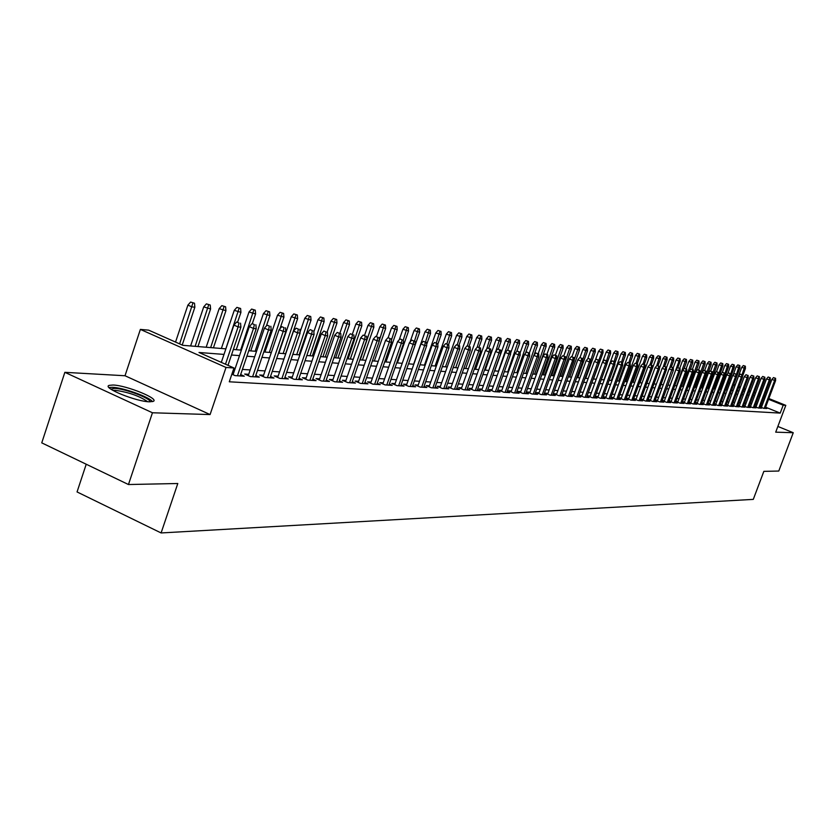 <?xml version="1.0" encoding="UTF-8"?>
<svg xmlns="http://www.w3.org/2000/svg" width="835" height="835" viewBox="0 0 835 835"><rect width="100%" height="100%" fill="white"/><g stroke="black" fill="none" stroke-linecap="round" stroke-linejoin="round"><path stroke-width="1.25" d="M112.986 385.018L109.145 385.373C101.682 387.617 136.209 401.687 149.507 401.802L153.129 401.405C160.205 399.046 126.534 385.321 112.986 385.018M728.496 382.91L729.873 383.035M86.224 464.229L77.05 491.94L161.103 532.949L753.285 499.382L763.848 471.358L778.773 471.044L793.25 432.718L777.855 426.445M161.103 532.949L177.792 483.507L128.465 484.53L41.75 442.863L64.859 372.327L152.45 412.772L210.086 414.567L226.024 367.452L140.374 329.408L148.682 330.159L182.865 345.325L225.878 348.853M210.086 414.567L125.01 375.75L64.859 372.327M125.01 375.75L140.374 329.408M128.465 484.53L152.45 412.772M760.194 406.927L763.649 408.325L766.874 408.524L765.34 407.908M754.725 406.572L758.232 407.991L761.489 408.2L759.954 407.574M749.172 406.207L752.732 407.657L756.04 407.856L754.475 407.23M743.547 405.841L747.148 407.313L750.508 407.511L748.932 406.875M737.848 405.476L741.49 406.958L744.893 407.167L743.296 406.52M732.055 405.1L735.75 406.603L739.205 406.812L737.587 406.154M726.179 404.714L729.926 406.238L733.433 406.457L731.794 405.789M720.208 404.328L724.008 405.873L727.567 406.092L725.907 405.424M714.155 403.931L718.006 405.507L721.617 405.726L719.937 405.048M709.833 403.618L708.017 403.503L711.911 405.132L715.585 405.351L713.883 404.662M701.765 403.128L705.732 404.745L709.447 404.975L707.736 404.276M695.43 402.71L699.448 404.359L703.227 404.589L701.494 403.879M690.983 402.418L689 402.293L693.071 403.963L696.912 404.203L695.148 403.482M684.512 402L682.487 401.875L686.6 403.566L690.493 403.806L688.708 403.075M677.926 401.583L675.88 401.458L680.014 403.159L683.98 403.399L682.174 402.658M671.246 401.165L669.179 401.03L673.334 402.741L677.362 402.992L675.536 402.24M664.462 400.727L662.364 400.602L666.549 402.324L670.63 402.574L668.783 401.812M657.562 400.289L655.433 400.153L659.65 401.896L663.804 402.146L661.925 401.374M650.559 399.85L648.398 399.714L652.646 401.458L656.863 401.719L654.964 400.936M643.441 399.391L641.249 399.255L645.528 401.019L649.807 401.291L647.887 400.487M636.197 398.932L633.984 398.796L638.284 400.57L642.647 400.842L640.696 400.038M628.838 398.462L626.594 398.326L630.926 400.122L635.362 400.393L633.379 399.568M621.355 397.992L619.09 397.846L623.442 399.652L627.951 399.934L625.947 399.099M613.756 397.512L611.45 397.366L615.833 399.182L620.415 399.464L618.391 398.629M606.022 397.011L603.684 396.865L608.099 398.702L612.754 398.994L610.698 398.138M598.152 396.521L595.783 396.364L600.229 398.222L604.968 398.514L602.88 397.637M590.147 396.009L587.746 395.853L592.224 397.721L597.046 398.024L594.927 397.136M582.005 395.487L579.573 395.331L584.082 397.22L588.988 397.523L586.838 396.625M573.728 394.965L571.255 394.809L575.795 396.708L580.784 397.011L578.603 396.103M565.295 394.423L562.78 394.266L567.362 396.187L572.434 396.5L570.221 395.571M556.715 393.88L554.169 393.723L558.772 395.654L563.949 395.978L561.694 395.028M547.979 393.327L545.391 393.16L550.035 395.112L555.296 395.435L553.02 394.485M539.076 392.763L536.456 392.596L541.132 394.558L546.487 394.892L544.18 393.922M530.027 392.189L527.355 392.012L532.072 394.005L537.531 394.339L535.183 393.348M520.8 391.594L518.086 391.427L522.835 393.431L528.398 393.776L526.008 392.763M511.396 390.999L508.651 390.822L513.431 392.847L519.099 393.202L516.677 392.179M501.825 390.394L499.027 390.216L503.849 392.252L509.621 392.617L507.158 391.573M492.065 389.768L489.226 389.59L494.08 391.646L499.967 392.012L497.462 390.957M482.119 389.141L479.238 388.953L484.123 391.03L490.124 391.406L487.588 390.331M471.984 388.494L469.051 388.306L473.977 390.404L480.094 390.79L477.516 389.684M461.651 387.837L458.665 387.649L463.634 389.768L469.865 390.154L467.245 389.037M451.109 387.169L448.082 386.981L453.081 389.11L459.438 389.507L456.766 388.369M440.348 386.49L437.269 386.292L442.31 388.452L448.802 388.849L446.088 387.69M429.388 385.791L426.257 385.593L431.33 387.764L437.947 388.181L435.192 386.991M418.189 385.081L415.005 384.872L420.12 387.075L426.873 387.492L424.076 386.292M406.77 384.351L403.524 384.142L408.68 386.365L415.579 386.793L412.72 385.561M395.101 383.609L391.803 383.401L397.001 385.645L404.046 386.083L401.134 384.831M383.202 382.847L379.841 382.639L385.081 384.904L392.262 385.352L389.308 384.079M371.043 382.075L367.619 381.866L372.901 384.152L380.238 384.611L377.232 383.307M358.612 381.292L355.136 381.073L360.459 383.38L367.953 383.849L364.895 382.514M345.92 380.478L342.381 380.259L347.746 382.597L355.407 383.067L352.286 381.71M332.956 379.654L329.345 379.424L334.752 381.793L342.58 382.273L339.407 380.896M319.701 378.819L316.016 378.579L321.475 380.969L329.481 381.47L326.234 380.05M306.142 377.952L302.385 377.712L307.885 380.134L316.079 380.635L312.781 379.194M292.271 377.076L288.451 376.825L293.993 379.267L302.374 379.789L299.003 378.307M278.097 376.167L274.193 375.927L279.788 378.391L288.357 378.923L284.923 377.41M263.578 375.249L259.601 374.998L265.238 377.493L274.005 378.036L270.509 376.491M248.726 374.31L244.665 374.049L250.354 376.575L259.33 377.128L255.76 375.541M231.869 374.184L235.115 375.625L244.3 376.199L240.657 374.581M223.999 354.416L199.001 352.485L233.967 367.984L229.291 381.793L780.214 413.106L765.611 407.198M762.031 405.747L760.821 405.257M757.157 403.931L755.748 403.837M751.657 403.566L750.206 403.462M746.083 403.19L744.58 403.086M740.426 402.804L738.881 402.71M734.685 402.428L733.088 402.313M728.861 402.032L727.212 401.927M722.953 401.635L721.252 401.52M716.952 401.238L715.198 401.113M710.867 400.831L709.061 400.706M704.688 400.414L702.819 400.289M698.415 399.996L696.484 399.861M692.038 399.568L690.054 399.433M685.566 399.13L683.531 398.994M679.001 398.692L676.893 398.545M672.321 398.243L670.15 398.097M665.547 397.784L663.303 397.637M658.658 397.324L656.352 397.168M651.655 396.855L649.275 396.698M644.547 396.374L642.094 396.218M637.314 395.894L634.788 395.727M629.966 395.404L627.367 395.226M622.492 394.903L619.81 394.725M614.894 394.391L612.128 394.203M607.16 393.87L604.321 393.682M599.311 393.348L596.378 393.149M591.316 392.805L588.299 392.607M583.174 392.262L580.074 392.053M574.897 391.709L571.704 391.49M566.485 391.145L563.187 390.926M557.905 390.571L554.513 390.342M549.179 389.987L545.683 389.747M540.297 389.392L536.686 389.141M531.248 388.776L527.532 388.536M522.032 388.16L518.201 387.91M512.638 387.534L508.703 387.273M503.077 386.887L499.017 386.615M493.328 386.24L489.143 385.958M483.392 385.572L479.081 385.279M473.268 384.893L468.821 384.591M462.934 384.204L458.352 383.891M452.403 383.495L447.685 383.181M441.663 382.774L436.799 382.451M430.703 382.033L425.683 381.699M419.525 381.292L414.348 380.937M408.106 380.52L402.773 380.165M396.458 379.737L390.957 379.372M384.559 378.944L378.881 378.568M372.41 378.13L366.555 377.733M360 377.295L353.967 376.888M347.318 376.449L341.087 376.032M334.365 375.583L327.936 375.145M321.12 374.685L314.482 374.247M307.572 373.777L300.725 373.318M293.722 372.848L286.645 372.379M279.548 371.899L272.241 371.408M265.05 370.928L257.504 370.427M250.208 369.936L242.411 369.414M235.021 368.913L233.685 368.83M233.518 373.339L232.182 373.255M697.361 402.825L695.44 402.7M703.644 403.221L701.776 403.107M715.929 404.004L714.175 403.889M721.931 404.38L720.229 404.276M727.849 404.756L726.199 404.651M733.673 405.132L732.076 405.027M739.424 405.497L737.869 405.392M745.081 405.852L743.588 405.758M750.665 406.207L749.214 406.113M756.166 406.561L754.756 406.468M761.593 406.906L760.236 406.822M768.858 398.535L785.798 405.361L775.705 432.165L793.25 432.718M785.798 405.361L783.199 405.184L768.576 399.297M780.214 413.106L783.199 405.184M233.967 367.984L226.024 367.452M733.756 384.403L735.155 384.966M738.985 386.511L740.405 387.085M744.152 388.588L745.53 389.141M749.235 390.634L750.571 391.177M754.245 392.659L755.539 393.181M759.192 394.642L760.445 395.153M764.056 396.604L765.278 397.095M748.828 391.74L750.08 391.845L748.953 391.385M745.248 389.893L743.87 389.34M740.134 387.837L738.704 387.263M734.884 385.718L733.485 385.154M729.665 383.62L728.423 383.119M233.362 349.468L241.388 350.126M248.757 350.731L256.522 351.368M263.787 351.963L271.312 352.579M278.473 353.163L285.758 353.758M292.824 354.343L299.869 354.917M306.842 355.491L313.668 356.054M320.546 356.618L327.163 357.161M333.948 357.714L340.356 358.236M347.057 358.789L353.268 359.3M359.875 359.843L365.897 360.334M372.42 360.866L378.255 361.346M384.705 361.879L390.363 362.338M396.729 362.86L402.209 363.308M408.492 363.83L413.816 364.269M420.026 364.77L425.182 365.198M431.319 365.699L436.319 366.106M442.383 366.607L447.226 367.003M453.228 367.494L457.924 367.88M463.853 368.371L468.414 368.746M474.27 369.227L478.695 369.592M484.488 370.062L488.788 370.416M494.508 370.886L498.683 371.231M504.34 371.69L508.39 372.024M513.984 372.483L517.909 372.807M523.451 373.255L527.261 373.569M532.74 374.017L536.435 374.32M541.863 374.769L545.453 375.061M550.808 375.499L554.294 375.792M559.607 376.22L562.988 376.502M568.238 376.929L571.526 377.201M576.724 377.629L579.908 377.89M585.053 378.307L588.143 378.558M593.247 378.986L596.242 379.226M601.294 379.643L604.206 379.883M609.195 380.29L612.024 380.52M616.971 380.927L619.716 381.157M624.622 381.553L627.283 381.772M632.137 382.169L634.725 382.378M639.527 382.774L642.042 382.983M646.801 383.369L649.244 383.578M653.962 383.964L656.32 384.152M660.996 384.538L663.293 384.726M667.916 385.102L670.15 385.29L679.012 361.137L676.12 359.969L673.271 367.724L670.891 366.941L673.271 367.703L673.354 370.354L661.696 402.021M674.732 385.666L676.903 385.843M681.443 386.219L683.541 386.386M688.05 386.751L690.086 386.918M694.553 387.294L696.526 387.45M700.951 387.816L702.861 387.972M707.255 388.327L709.113 388.484M713.466 388.839L715.261 388.985M719.582 389.34L721.325 389.486M725.605 389.841L727.295 389.976M731.533 390.321L733.172 390.456M737.389 390.801L738.975 390.937M743.15 391.271L744.684 391.396M760.111 396.03L758.712 395.926M754.631 395.613L753.191 395.498M749.078 395.174L747.586 395.059M743.442 394.736L741.897 394.621M737.722 394.297L736.126 394.172M731.909 393.849L730.27 393.713M726.022 393.389L724.331 393.254M720.041 392.92L718.298 392.784M713.977 392.45L712.172 392.314M707.819 391.97L705.961 391.834M701.567 391.49L699.647 391.344M695.211 390.999L693.238 390.843M688.76 390.498L686.725 390.342M682.216 389.987L680.118 389.82M675.557 389.475L673.396 389.298M668.804 388.943L666.57 388.776M661.936 388.411L659.64 388.233M654.953 387.868L652.584 387.69M647.866 387.325L645.424 387.127M640.654 386.762L638.138 386.563M633.327 386.198L630.738 385.989M625.885 385.613L623.213 385.405M618.307 385.029L615.562 384.81M610.604 384.434L607.776 384.204M602.766 383.818L599.854 383.599M594.802 383.202L591.796 382.973M586.692 382.576L583.592 382.336M578.446 381.929L575.252 381.689M570.044 381.282L566.756 381.021M561.496 380.614L558.114 380.353M552.801 379.946L549.315 379.674M543.94 379.257L540.349 378.975M534.922 378.558L531.217 378.265M525.726 377.837L521.917 377.545M516.364 377.117L512.439 376.804M506.835 376.376L502.785 376.063M497.117 375.625L492.942 375.291M487.202 374.852L482.901 374.518M477.109 374.07L472.673 373.725M466.807 373.266L462.246 372.911M456.307 372.452L451.599 372.086M445.598 371.617L440.744 371.241M434.67 370.771L429.67 370.385M423.522 369.905L418.366 369.508M412.146 369.028L406.822 368.611M400.529 368.12L395.038 367.692M388.661 367.202L383.004 366.763M376.543 366.262L370.709 365.803M364.175 365.302L358.142 364.832M351.525 364.321L345.314 363.841M338.603 363.319L332.184 362.818M325.389 362.286L318.772 361.774M311.883 361.242L305.046 360.71M298.074 360.167L291.008 359.624M283.942 359.071L276.646 358.507M269.475 357.954L261.95 357.37M254.675 356.806L246.899 356.201M239.52 355.627L231.483 355M764.985 397.846L763.774 397.366M238.998 322.999L236.67 321.997L238.998 322.999L238.1 326.913L240.898 327.184L227.986 365.333M225.481 364.227L238.1 326.913L233.904 325.097L221.317 362.38M236.67 321.997L233.904 325.097M240.898 327.184L240.553 323.166M194.503 303.22L190.62 302.051L194.503 303.22L194.868 307.217L191.998 306.904L187.896 305.119L175.538 342.079M192.906 303.042L179.619 343.884M194.868 307.217L182.207 345.032M187.896 305.119L190.62 302.051M110.825 389.11L114.687 388.379C125.01 388.588 151.041 398.472 150.06 401.812M147.586 401.656C139.539 396.061 128.799 392.273 115.387 390.31L112.934 390.436M152.481 401.614C149.413 396.99 123.006 387.565 112.36 387.315L108.988 387.523M254.372 324.585L252.066 323.583L254.372 324.585L253.496 328.447L256.22 328.719L240.198 375.948M237.443 375.771L253.496 328.447L249.341 326.652L233.048 374.717M252.066 323.583L249.341 326.652M256.22 328.719L255.886 324.742M269.392 326.13L267.096 325.149L269.392 326.13L268.526 329.95L271.187 330.211L255.312 376.877M252.619 376.71L268.526 329.95L264.403 328.165L248.266 375.646M267.096 325.149L264.403 328.165M271.187 330.211L270.864 326.287M284.057 327.644L281.781 326.662L284.057 327.644L283.201 331.411L285.81 331.672L270.07 377.796M267.44 377.629L283.201 331.411L279.12 329.658L263.129 376.564M281.781 326.662L279.12 329.658M285.81 331.672L285.497 327.79M298.377 329.115L296.133 328.155L298.377 329.115L297.552 332.841L300.099 333.102L284.484 378.683M281.917 378.526L297.552 332.841L293.502 331.109L277.658 377.451M296.133 328.155L293.502 331.109M300.099 333.102L299.796 329.261M210.232 305.026L206.412 303.867L210.232 305.026L210.587 308.971L203.709 306.894L190.61 345.961M208.677 304.848L195.139 346.327M210.587 308.971L197.958 346.567M203.709 306.894L206.412 303.867M225.596 306.779L221.828 305.641L225.596 306.779L225.93 310.683L219.167 308.637L206.172 347.235M224.072 306.602L210.66 347.6M225.93 310.683L213.416 347.83M219.167 308.637L221.828 305.641M240.605 308.491L236.889 307.374L240.605 308.491L240.929 312.353L234.259 310.328L221.379 348.487M239.113 308.324L225.826 348.853M240.929 312.353L237.641 322.091M234.259 310.328L236.889 307.374M255.27 310.171L251.617 309.065L255.27 310.171L255.593 313.981L249.007 311.987L236.242 349.698M253.819 310.004L240.657 350.063M255.593 313.981L252.327 323.615M249.007 311.987L251.617 309.065M312.373 330.556L310.15 329.606L312.373 330.556L311.559 334.24L314.054 334.491L298.575 379.56M296.07 379.403L311.559 334.24L307.551 332.518L291.843 378.328M310.15 329.606L307.551 332.518M314.054 334.491L313.762 330.702M269.601 311.81L266 310.714L269.601 311.81L269.914 315.578L263.422 313.605L250.761 350.898M268.181 311.653L255.145 351.253M269.914 315.578L266.396 325.942M263.422 313.605L266 310.714M326.067 331.965L323.855 331.015L326.067 331.965L325.264 335.607L327.696 335.858L312.353 380.405M309.9 380.259L325.264 335.607L321.287 333.906L305.714 379.173M323.855 331.015L321.287 333.906M327.696 335.858L327.414 332.1M283.618 313.417L280.069 312.332L283.618 313.417L283.921 317.133L277.523 315.192L264.966 352.057M282.23 313.25L269.308 352.412M283.921 317.133L279.986 328.687M277.523 315.192L280.069 312.332M339.438 333.342L337.246 332.403L339.438 333.342L338.655 336.943L341.035 337.183L325.827 381.24M323.427 381.094L338.655 336.943L334.71 335.263L319.283 380.008M337.246 332.403L334.71 335.263M341.035 337.183L340.764 333.478M297.333 314.983L293.816 313.908L297.333 314.983L297.615 318.667L291.3 316.736L278.859 353.195M295.976 314.826L283.159 353.549M297.615 318.667L285.622 353.748M291.3 316.736L293.816 313.908M352.527 334.689L350.356 333.76L352.527 334.689L351.754 338.258L354.082 338.488L339 382.054M336.651 381.908L351.754 338.258L347.84 336.589L332.549 380.833M350.356 333.76L347.84 336.589M354.082 338.488L353.821 334.825M310.735 316.517L307.28 315.453L310.735 316.517L311.017 320.16L304.785 318.25L300.026 332.173M309.409 316.361L296.717 354.666M311.017 320.16L299.118 354.854M304.785 318.25L307.28 315.453M365.323 336.004L363.173 335.086L365.323 336.004L364.571 339.532L366.847 339.761L351.89 382.858M349.594 382.712L364.571 339.532L360.689 337.883L345.523 381.626M363.173 335.086L360.689 337.883M366.847 339.761L366.596 336.14M323.855 318.01L320.442 316.966L323.855 318.01L324.126 321.611L317.978 319.732L313.845 331.777M322.56 317.864L309.973 355.752M324.126 321.611L312.332 355.94M317.978 319.732L320.442 316.966M377.848 337.298L375.708 336.39L377.848 337.298L377.107 340.784L379.33 341.004L364.509 383.63M362.254 383.495L377.107 340.784L373.255 339.156L358.225 382.409M375.708 336.39L373.255 339.156M379.33 341.004L379.09 337.423M336.693 319.481L333.322 318.448L336.693 319.481L336.954 323.041L330.89 321.183L327.163 331.996M335.42 319.335L322.947 356.816M336.954 323.041L325.253 357.004M330.89 321.183L333.322 318.448M390.112 338.551L387.983 337.653L390.112 338.551L389.371 342.006L391.552 342.225L376.846 384.403M374.644 384.267L389.371 342.006L385.551 340.398L370.656 383.181M387.983 337.653L385.551 340.398M391.552 342.225L391.323 338.676M349.26 320.922L345.93 319.899L349.26 320.922L349.521 324.439L343.529 322.602L339.897 333.113M348.018 320.776L335.649 357.86M349.521 324.439L337.914 358.038M343.529 322.602L345.93 319.899M402.105 339.793L399.996 338.906L402.105 339.793L401.385 343.206L403.524 343.425L388.933 385.144M386.782 385.008L401.385 343.206L397.596 341.609L382.827 383.933M399.996 338.906L397.596 341.609M403.524 343.425L403.295 339.908M361.565 322.32L358.278 321.308L361.565 322.32L361.816 325.807L355.898 323.99L352.37 334.198M360.355 322.185L348.091 358.873M361.816 325.807L350.303 359.06M355.898 323.99L358.278 321.308M413.847 341.004L411.759 340.116L413.847 341.004L413.148 344.385L415.235 344.594L400.769 385.874M398.66 385.749L413.148 344.385L409.38 342.799L394.736 384.664M411.759 340.116L409.38 342.799M415.235 344.594L415.016 341.118M373.621 323.698L370.375 322.707L373.621 323.698L373.861 327.153L368.016 325.358L364.571 335.284M372.431 323.562L360.271 359.875M373.861 327.153L362.432 360.052M368.016 325.358L370.375 322.707M425.359 342.183L423.282 341.317L425.359 342.183L424.66 345.533L426.706 345.732L412.365 386.595M410.288 386.469L424.66 345.533L420.934 343.968L406.405 385.384M423.282 341.317L420.934 343.968M426.706 345.732L426.497 342.298M385.426 325.055L382.221 324.064L385.426 325.055L385.655 328.468L379.883 326.694L376.481 336.463M384.257 324.919L379.299 340.461M385.655 328.468L374.32 361.023M379.883 326.694L382.221 324.064M436.621 343.342L434.565 342.486L436.621 343.342L435.943 346.661L437.947 346.859L423.721 387.294M421.685 387.169L435.943 346.661L432.238 345.105L417.834 386.094M434.565 342.486L432.238 345.105M437.947 346.859L437.738 343.456M396.99 326.37L393.817 325.399L396.99 326.37L397.209 329.752L391.511 327.998L388.139 337.674M395.842 326.245L391.417 340.221M397.209 329.752L385.968 361.983M391.511 327.998L393.817 325.399M447.664 344.479L445.629 343.623L447.664 344.479L446.996 347.757L448.959 347.955L434.837 387.983M432.854 387.868L446.996 347.757L443.322 346.222L429.033 386.782M445.629 343.623L443.322 346.222M448.959 347.955L448.76 344.594M408.325 327.675L405.194 326.704L408.325 327.675L408.534 331.015L402.908 329.272L399.255 339.741M407.198 327.539L403.295 340.002M408.534 331.015L397.387 362.922M402.908 329.272L405.194 326.704M458.488 345.596L456.463 344.751L458.488 345.596L457.82 348.842L459.751 349.03L445.744 388.661M443.802 388.536L457.82 348.842L454.177 347.318L440.003 387.461M456.463 344.751L454.177 347.318M459.751 349.03L459.553 345.7M419.431 328.938L416.341 327.978L419.431 328.938L419.64 332.246L414.077 330.535L410.037 342.058M418.325 328.813L414.546 340.92M419.64 332.246L408.576 363.83M414.077 330.535L416.341 327.978M469.093 346.682L467.078 345.847L469.093 346.682L468.435 349.907L470.324 350.095L456.432 389.319M454.522 389.204L468.435 349.907L464.824 348.393L450.764 388.129M467.078 345.847L464.824 348.393M470.324 350.095L470.136 346.796M430.317 330.18L427.259 329.24L430.317 330.18L430.526 333.468L425.025 331.756L413.628 364.248M429.242 330.065L425.537 341.901M430.526 333.468L426.633 344.542M425.025 331.756L427.259 329.24M479.488 347.757L477.495 346.922L479.488 347.757L478.841 350.94L480.689 351.128L466.911 389.966M465.043 389.851L478.841 350.94L475.251 349.447L461.317 388.776M477.495 346.922L475.251 349.447M480.689 351.128L480.511 347.861M440.995 331.401L437.978 330.472L440.995 331.401L441.193 334.647L435.755 332.967L424.451 365.135M439.941 331.286L436.319 342.861M441.193 334.647L437.79 344.312M435.755 332.967L437.978 330.472M489.675 348.8L487.703 347.976L489.675 348.8L489.049 351.963L490.865 352.14L477.182 390.603M475.355 390.488L489.049 351.963L485.49 350.481L471.66 389.423M487.703 347.976L485.49 350.481M490.865 352.14L490.688 348.905M451.464 332.601L448.478 331.672L451.464 332.601L451.662 335.816L446.287 334.146L435.066 366.012M450.43 332.487L446.892 343.811M451.662 335.816L448.593 344.521M446.287 334.146L448.478 331.672M499.674 349.834L497.712 349.02L499.674 349.834L499.048 352.954L500.833 353.132L487.264 391.229M485.459 391.114L499.048 352.954L495.52 351.493L481.795 390.049M497.712 349.02L495.52 351.493M500.833 353.132L500.666 349.938M461.734 333.781L458.791 332.862L461.734 333.781L461.922 336.964L456.609 335.315L445.483 366.857M460.722 333.656L457.236 344.824M461.922 336.964L458.926 345.439M456.609 335.315L458.791 332.862M509.475 350.846L507.534 350.032L509.475 350.846L508.87 353.936L510.613 354.113L497.149 391.845M495.385 391.73L508.87 353.936L505.363 352.485L491.752 390.665M507.534 350.032L505.363 352.485M510.613 354.113L510.446 350.94M471.817 334.929L468.894 334.021L471.817 334.929L471.994 338.081L466.744 336.453L455.691 367.703M470.815 334.814L467.37 345.878M471.994 338.081L469.072 346.348M466.744 336.453L468.894 334.021M519.099 351.827L517.168 351.034L519.099 351.827L518.493 354.896L520.215 355.073L506.845 392.44M505.112 392.335L518.493 354.896L515.018 353.455L501.511 391.271M517.168 351.034L515.018 353.455M520.215 355.073L520.048 351.932M481.701 336.056L478.82 335.159L481.701 336.056L481.878 339.177L476.681 337.57L465.721 368.527M480.72 335.952L477.161 347.287M481.878 339.177L479.019 347.235M476.681 337.57L478.82 335.159M528.545 352.798L526.624 352.005L528.545 352.798L527.95 355.846L529.63 356.013L516.364 393.034M514.663 392.92L527.95 355.846L524.495 354.416L511.093 391.855M526.624 352.005L524.495 354.416M529.63 356.013L529.473 352.902M491.408 337.173L488.558 336.275L491.408 337.173L491.575 340.262L486.44 338.666L475.553 369.331M490.448 337.058L486.586 349.239M491.575 340.262L488.788 348.111M486.44 338.666L488.558 336.275M537.803 353.758L535.903 352.975L537.803 353.758L537.218 356.764L538.867 356.931L525.706 393.609M524.046 393.504L537.218 356.764L533.795 355.355L520.497 392.44M535.903 352.975L533.795 355.355M538.867 356.931L538.721 353.852M546.904 354.698L545.015 353.915L546.904 354.698L546.32 357.672L547.948 357.839L534.88 394.172M533.241 394.078L546.32 357.672L542.917 356.274L529.724 393.014M545.015 353.915L542.917 356.274M547.948 357.839L547.802 354.781M555.828 355.616L553.949 354.844L555.828 355.616L555.265 358.57L556.851 358.726L543.888 394.736M542.28 394.631L555.265 358.57L551.883 357.171L538.784 393.577M553.949 354.844L551.883 357.171M556.851 358.726L556.715 355.7M500.937 338.258L498.109 337.371L500.937 338.258L501.094 341.317L496.021 339.741L485.218 370.124M499.988 338.154L495.833 351.128M501.094 341.317L498.328 349.082M496.021 339.741L498.109 337.371M510.289 339.323L507.492 338.457L510.289 339.323L510.446 342.36L505.425 340.795L494.696 370.897M509.36 339.219L498.422 371.199M510.446 342.36L507.701 350.053M505.425 340.795L507.492 338.457M519.464 340.377L516.708 339.511L519.464 340.377L519.62 343.383L514.652 341.828L510.571 353.268M518.556 340.273L507.711 371.961M519.62 343.383L516.698 351.556M514.652 341.828L516.708 339.511M564.596 356.514L562.738 355.752L564.596 356.514L564.032 359.447L565.598 359.603L552.728 395.279M551.152 395.185L564.032 359.447L560.682 358.069L547.687 394.13M562.738 355.752L560.682 358.069M565.598 359.603L565.462 356.608M528.482 341.411L525.758 340.555L528.482 341.411L528.639 344.385L523.722 342.851L520.101 352.954M527.595 341.306L516.823 372.713M528.639 344.385L525.424 353.362M523.722 342.851L525.758 340.555M573.207 357.401L571.359 356.639L573.207 357.401L572.653 360.302L574.188 360.459L561.412 395.821M559.867 395.717L572.653 360.302L569.324 358.935L556.423 394.673M571.359 356.639L569.324 358.935M574.188 360.459L574.062 357.484M537.343 342.423L534.64 341.578L537.343 342.423L537.49 345.377L532.626 343.853L529.4 352.871M536.467 342.319L525.779 373.443M537.49 345.377L533.993 355.125M532.626 343.853L534.64 341.578M581.671 358.267L579.834 357.516L581.671 358.267L581.118 361.148L582.632 361.305L569.95 396.343M568.426 396.249L581.118 361.148L577.82 359.791L565.013 395.205M579.834 357.516L577.82 359.791M582.632 361.305L582.506 358.361M546.048 343.415L543.376 342.58L546.048 343.415L546.184 346.348L541.372 344.834L538.21 353.643M545.182 343.321L534.577 374.174M546.184 346.348L536.143 374.299M541.372 344.834L543.376 342.58M589.98 359.123L588.153 358.382L589.98 359.123L589.437 361.983L590.919 362.129L578.331 396.865M576.828 396.771L589.437 361.983L586.16 360.636L573.447 395.727M588.153 358.382L586.16 360.636M590.919 362.129L590.794 359.207M554.597 344.396L551.956 343.561L554.597 344.396L554.732 347.297L549.973 345.794L546.873 354.405M553.751 344.302L543.23 374.884M554.732 347.297L544.764 375.009M549.973 345.794L551.956 343.561M598.142 359.969L596.326 359.227L598.142 359.969L597.609 362.797L599.071 362.943L586.567 397.377M585.095 397.283L597.609 362.797L594.353 361.461L581.734 396.239M596.326 359.227L594.353 361.461M599.071 362.943L598.946 360.052L601.659 352.516L598.559 351.253L595.209 360.501M562.999 345.356L560.379 344.531L562.999 345.356L563.134 348.226L558.417 346.744L555.39 355.157M562.164 345.262L551.716 375.573M563.134 348.226L553.24 375.698M558.417 346.744L560.379 344.531M606.168 360.793L604.363 360.062L606.168 360.793L605.636 363.601L607.076 363.736L594.656 397.877M593.215 397.784L605.636 363.601L602.4 362.275L589.886 396.74M604.363 360.062L602.4 362.275M607.076 363.736L606.962 360.877M571.265 346.295L568.666 345.481L571.265 346.295L571.391 349.145L566.725 347.684L563.761 355.898M570.441 346.201L560.076 376.261M571.391 349.145L561.558 376.387M566.725 347.684L568.666 345.481M614.049 361.607L612.264 360.877L614.049 361.607L613.537 364.384L614.936 364.53L602.62 398.368M601.2 398.274L613.537 364.384L610.322 363.068L597.891 397.241M612.264 360.877L610.322 363.068M614.936 364.53L614.831 361.68M579.375 347.224L576.818 346.421L579.375 347.224L579.5 350.053L574.887 348.602L571.954 356.702M578.572 347.13L568.28 376.929M579.5 350.053L569.741 377.055M574.887 348.602L576.818 346.421M621.804 362.4L620.029 361.68L621.804 362.4L621.292 365.156L622.67 365.302L610.437 398.848M609.039 398.765L621.292 365.156L618.098 363.862L605.761 397.731M620.029 361.68L618.098 363.862M622.67 365.302L622.566 362.484M587.36 348.143L584.824 347.339L587.36 348.143L587.475 350.94L582.903 349.5L580.001 357.537M586.567 348.049L582.59 360.355M587.475 350.94L577.789 377.712M582.903 349.5L584.824 347.339M629.423 363.183L627.659 362.473L629.423 363.183L628.922 365.918L630.279 366.054L618.13 399.328M616.752 399.245L628.922 365.918L625.749 364.634L613.495 398.211M627.659 362.473L625.749 364.634M630.279 366.054L630.174 363.267M595.209 349.04L592.693 348.237L595.209 349.04L595.324 351.817L590.794 350.387L587.725 358.862M594.436 348.946L590.836 360.167M595.324 351.817L585.7 378.359M590.794 350.387L592.693 348.237M636.917 363.956L635.164 363.246L636.917 363.956L636.416 366.669L637.763 366.805L625.697 399.798M624.34 399.714L636.416 366.669L633.274 365.386L621.104 398.681M635.164 363.246L633.274 365.386M637.763 366.805L637.658 364.029M602.933 349.917L600.438 349.134L602.933 349.917L603.037 352.673L593.476 378.996M603.037 352.673L601.659 352.516L602.16 349.834M598.559 351.253L600.438 349.134M644.286 364.718L642.553 364.008L644.286 364.718L643.795 367.41L645.111 367.536L633.128 400.257M631.803 400.174L643.795 367.41L640.675 366.137L628.588 399.151M642.553 364.008L640.675 366.137M645.111 367.536L645.017 364.791M610.521 350.783L608.057 350.001L610.521 350.783L610.625 353.518L606.189 352.12L602.557 362.098M609.769 350.7L606.596 360.73M610.625 353.518L607.055 363.34M606.189 352.12L608.057 350.001M651.54 365.459L649.807 364.759L651.54 365.459L651.049 368.131L652.344 368.256L640.445 400.706M639.14 400.623L651.049 368.131L647.95 366.868L635.946 399.61M649.807 364.759L647.95 366.868M652.344 368.256L652.25 365.532M617.994 351.639L615.541 350.867L617.994 351.639L618.088 354.353L613.694 352.954L603.914 379.852M617.242 351.556L614.132 361.398M618.088 354.353L614.884 363.152M613.694 352.954L615.541 350.867M658.669 366.2L656.957 365.5L658.669 366.2L658.189 368.84L659.462 368.966L647.647 401.155M646.353 401.071L658.189 368.84L655.099 367.588L643.19 400.059M656.957 365.5L655.099 367.588M659.462 368.966L659.368 366.273M625.332 352.485L622.92 351.712L625.332 352.485L625.436 355.167L621.083 353.789L611.356 380.468M624.611 352.401L621.553 362.066M625.436 355.167L622.586 362.974M621.083 353.789L622.92 351.712M665.683 366.92L663.982 366.231L665.683 366.92L665.213 369.54L666.466 369.665L654.723 401.593M653.461 401.51L665.213 369.54L662.145 368.298L650.319 400.497M663.982 366.231L662.145 368.298M666.466 369.665L666.382 366.993M632.565 353.309L630.164 352.547L632.565 353.309L632.659 355.971L628.348 354.604L618.693 381.073M631.845 353.226L628.849 362.724M632.659 355.971L630.018 363.204M628.348 354.604L630.164 352.547M673.354 370.354L669.075 368.997L657.322 400.936M672.582 367.63L660.443 401.948M670.891 366.941L669.075 368.997M639.683 354.123L637.303 353.362L639.683 354.123L639.777 356.764L635.498 355.407L625.906 381.658M638.973 354.04L636.03 363.371M639.777 356.764L637.188 363.841M635.498 355.407L637.303 353.362M679.377 368.329L677.696 367.65L679.377 368.329L678.918 370.907L680.128 371.032L668.553 402.449M667.322 402.366L678.918 370.907L675.891 369.686L664.222 401.364M677.696 367.65L675.891 369.686M680.128 371.032L680.055 368.392M646.687 354.917L644.328 354.176L646.687 354.917L646.77 357.547L642.533 356.201L633.014 382.242M645.987 354.844L643.086 364.06M646.77 357.547L644.234 364.477M642.533 356.201L644.328 354.176M686.067 369.018L684.397 368.339L686.067 369.018L685.608 371.575L686.808 371.7L675.296 402.867M674.096 402.783L685.608 371.575L682.602 370.364L671.016 401.792M684.397 368.339L682.602 370.364M686.808 371.7L686.725 369.08M653.575 355.71L651.237 354.969L653.575 355.71L653.659 358.309L649.463 356.973L639.996 382.816M652.886 355.627L650.006 364.78M653.659 358.309L651.175 365.093M649.463 356.973L651.237 354.969M692.643 369.696L690.983 369.028L692.643 369.696L692.194 372.233L693.374 372.358L681.944 403.274M680.755 403.201L692.194 372.233L689.209 371.032L677.707 402.199M690.983 369.028L689.209 371.032M693.374 372.358L693.3 369.759M660.36 356.482L658.053 355.752L660.36 356.482L660.443 359.071L656.289 357.745L646.885 383.38M659.681 356.409L656.727 365.761M660.443 359.071L658.001 365.709M656.289 357.745L658.053 355.752M699.125 370.364L697.476 369.696L699.125 370.364L698.686 372.88L699.834 372.995L688.489 403.681M687.32 403.608L698.686 372.88L695.712 371.69L684.283 402.616M697.476 369.696L695.712 371.69M699.834 372.995L699.772 370.427M667.04 357.244L664.754 356.514L667.04 357.244L667.123 359.812L663 358.497L659.441 368.204M666.372 357.171L663.188 367.118M667.123 359.812L664.733 366.325M663 358.497L664.754 356.514M705.502 371.011L703.863 370.354L705.502 371.011L705.064 373.516L706.201 373.631L694.929 404.077M693.77 404.004L705.064 373.516L702.12 372.337L690.764 403.013M703.863 370.354L702.12 372.337M706.201 373.631L706.139 371.084M673.615 358.006L671.35 357.276L673.615 358.006L673.699 360.543L669.607 359.238L666.403 367.953M672.968 357.923L669.566 368.444M673.699 360.543L671.33 366.993M669.607 359.238L671.35 357.276M711.785 371.658L710.157 371.011L711.785 371.658L711.357 374.153L712.474 374.257L701.275 404.474M700.137 404.401L711.357 374.153L708.424 372.974L697.141 403.409M710.157 371.011L708.424 372.974M712.474 374.257L712.412 371.732M680.097 358.737L677.843 358.027L680.097 358.737L680.17 361.263L677.811 367.661M680.17 361.263L679.012 361.137L679.45 358.664M676.12 359.969L677.843 358.027M717.975 372.295L716.357 371.648L717.975 372.295L717.547 374.769L718.653 374.873L707.516 404.86M706.4 404.787L717.547 374.769L714.635 373.6L703.425 403.806M716.357 371.648L714.635 373.6M718.653 374.873L718.591 372.358M686.474 359.467L684.251 358.758L686.474 359.467L686.547 361.972L682.539 360.689L679.742 368.277M685.848 359.394L676.569 385.812M686.547 361.972L684.063 368.715M682.539 360.689L684.251 358.758M724.07 372.921L722.463 372.285L724.07 372.921L723.642 375.374L724.728 375.489L713.674 405.236M712.568 405.173L723.642 375.374L720.751 374.216L709.614 404.192M722.463 372.285L720.751 374.216M724.728 375.489L724.665 372.984M692.758 360.188L690.555 359.478L692.758 360.188L692.831 362.672L688.854 361.398L686.109 368.84M692.142 360.115L682.926 386.334M692.831 362.672L690.128 369.999M688.854 361.398L690.555 359.478M730.072 373.548L728.475 372.901L730.072 373.548L729.644 375.98L730.719 376.084L719.728 405.612M718.643 405.549L729.644 375.98L726.774 374.821L715.71 404.568M728.475 372.901L726.774 374.821M730.719 376.084L730.667 373.61M698.958 360.897L696.766 360.198L698.958 360.897L699.02 363.361L695.075 362.098L692.382 369.394M698.342 360.824L689.188 386.845M699.02 363.361L696.108 371.241M695.075 362.098L696.766 360.198M735.979 374.153L734.393 373.516L735.979 374.153L735.562 376.564L736.627 376.668L725.698 405.977M724.634 405.914L735.562 376.564L732.712 375.426L721.722 404.944M734.393 373.516L732.712 375.426M736.627 376.668L736.564 374.216M705.053 361.597L702.882 360.897L705.053 361.597L705.126 364.039L701.212 362.787L698.561 369.947M704.448 361.524L695.357 387.356M705.126 364.039L696.463 387.45M701.212 362.787L702.882 360.897M741.804 374.748L740.227 374.122L741.804 374.748L741.397 377.149L742.44 377.253L731.585 406.342M730.531 406.28L741.397 377.149L738.558 376.011L727.64 405.309M740.227 374.122L738.558 376.011M742.44 377.253L742.388 374.811M711.065 362.286L708.915 361.586L711.065 362.286L711.128 364.707L707.255 363.465L704.656 370.489M710.47 362.213L701.442 387.858M711.128 364.707L702.517 387.941M707.255 363.465L708.915 361.586M747.544 375.343L745.979 374.717L747.544 375.343L747.137 377.723L748.17 377.827L737.389 406.708M736.345 406.635L747.137 377.723L744.319 376.595L733.474 405.674M745.979 374.717L744.319 376.595M748.17 377.827L748.118 375.406M716.994 362.964L714.854 362.275L716.994 362.964L717.056 365.375L713.205 364.143L710.648 371.064M716.399 362.891L707.422 388.348M717.056 365.375L708.497 388.432M713.205 364.143L714.854 362.275M753.201 375.927L751.646 375.301L753.201 375.927L752.805 378.286L753.817 378.391L743.098 407.062M742.075 406.989L752.805 378.286L749.997 377.169L739.215 406.029M751.646 375.301L749.997 377.169M753.817 378.391L753.765 375.98M722.828 363.632L720.709 362.943L722.828 363.632L722.891 366.022L719.081 364.801L716.524 371.669M722.254 363.559L718.643 374.539M722.891 366.022L714.384 388.912M719.081 364.801L720.709 362.943M758.775 376.502L757.23 375.886L758.775 376.502L758.389 378.839L759.38 378.944L748.734 407.407M747.722 407.344L758.389 378.839L755.602 377.733L744.883 406.384M757.23 375.886L755.602 377.733M759.38 378.944L759.328 376.554M728.59 364.29L726.481 363.611L728.59 364.29L728.642 366.659L724.864 365.448L722.223 372.546M728.016 364.217L724.707 374.372M728.642 366.659L720.188 389.392M724.864 365.448L726.481 363.611M764.275 377.065L762.741 376.449L764.275 377.065L763.879 379.393L764.87 379.487L754.287 407.751M753.285 407.689L763.879 379.393L761.113 378.286L750.467 406.739M762.741 376.449L761.113 378.286M764.87 379.487L764.818 377.117M734.257 364.937L732.18 364.269L734.257 364.937L734.309 367.296L730.562 366.085L727.702 373.767M733.694 364.874L730.677 374.226M734.309 367.296L725.918 389.861M730.562 366.085L732.18 364.269M769.693 377.618L768.169 377.013L769.693 377.618L769.306 379.935L770.277 380.029L759.756 408.085M758.775 408.023L769.306 379.935L766.551 378.839L755.978 407.083M768.169 377.013L766.551 378.839M770.277 380.029L770.235 377.681M739.852 365.573L737.785 364.905L739.852 365.573L739.904 367.911L736.188 366.722L733.12 374.967M739.299 365.511L736.522 374.195M739.904 367.911L731.554 390.321M736.188 366.722L737.785 364.905M775.037 378.171L773.513 377.566L775.037 378.171L774.65 380.468L775.611 380.562L765.152 408.419M764.182 408.367L774.65 380.468L771.916 379.382L761.405 407.417M773.513 377.566L771.916 379.382M775.611 380.562L775.569 378.224M745.363 366.2L743.317 365.542L745.363 366.2L745.415 368.527L741.731 367.337L733.12 390.456M744.82 366.137L742.085 374.696M745.415 368.527L742.419 376.564M741.731 367.337L743.317 365.542"/></g></svg>
